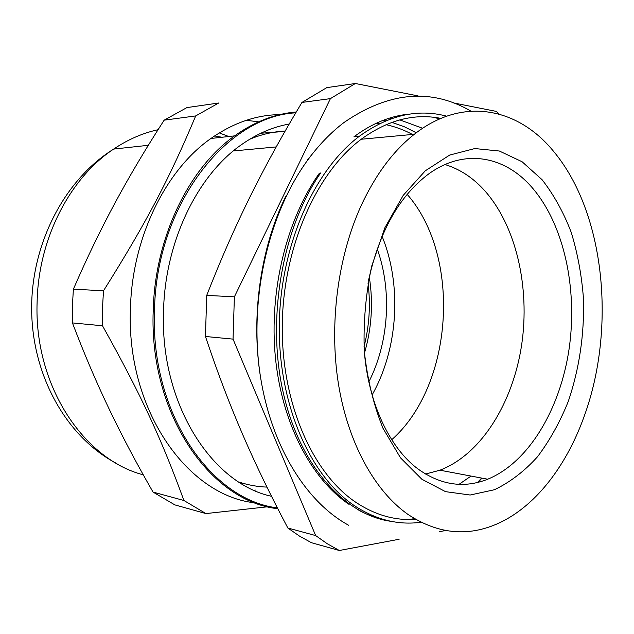 <?xml version="1.0" encoding="UTF-8"?>
<svg xmlns="http://www.w3.org/2000/svg" width="634" height="634" viewBox="0 0 634 634"><rect width="100%" height="100%" fill="white"/><g stroke="black" fill="none" stroke-linecap="round" stroke-linejoin="round"><path stroke-width="0.95" d="M289.183 124.034C272.834 126.935 256.992 133.774 241.657 144.544C197.856 174.786 165.181 241.015 163.54 310.668C159.768 403.176 211.597 483.512 271.487 496.287M279.863 114.603C256.239 114.92 233.264 122.869 210.956 138.458C165.632 170.015 132.054 237.742 130.422 308.893C126.237 410.689 188.361 496.295 255.423 502.889M102.502 325.773C141.921 396.377 161.955 440.242 183.908 500.488L153.032 492.079C120.095 434.67 96.106 385.052 72.442 322.928L102.502 325.773L102.47 308.29L103.5 290.792L73.385 289.167C100.576 226.592 127.537 177.029 164.151 120.167L195.692 115.927L218.722 102.993L186.927 107.59L164.151 120.167M153.032 492.079L174.841 504.886L205.923 513.58L183.908 500.488M205.923 513.58L267.881 506.756M195.692 115.927C169.825 177.615 146.985 221.646 103.5 290.792M72.442 322.928L72.395 306.048L73.385 289.167M254.289 490.344L255.431 490.074M258.632 121.855L246.349 120.294M221.971 137.253L214.593 135.938M364.011 346.79C369.368 325.805 370.708 304.574 368.021 283.081M364.471 353.146C371.738 328.063 373.339 302.632 369.273 276.836M368.829 381.882C388.951 342.423 392.216 290.546 377.198 248.877M372.103 394.934C398.152 348.898 402.154 285.268 382.088 236.331M391.733 439.734C453.603 384.973 461.695 256.437 407.171 194.345M266.938 487.102C257.507 486.761 248.14 485.065 238.852 482.006M260.804 133.243L284.935 131.412M239.834 482.632L243.789 483.512M425.509 474.05L439.941 470.206C481.349 454.309 512.898 402.883 521.631 345.023C530.238 287.091 516.068 224.912 483.615 189.479C472.267 177.235 459.388 168.921 444.997 164.539M459.032 484.328L471.03 476.071M364.185 349.738C367.989 402.542 389.593 448.032 418.123 469.065C440.852 485.208 464.04 488.592 487.704 479.217C528.946 462.329 560.305 408.771 569.118 348.771C577.804 288.676 564.006 224.246 531.91 187.355C504.775 156.004 464.246 147.96 428.481 174.096C399.539 195.787 379.56 231.164 368.552 280.236M421.832 479.225L445.528 491.651L470.159 495.019L494.417 489.741C510.045 482.268 524.413 471.268 537.529 456.742C549.686 440.567 559.933 422.141 568.262 401.465C579.317 368.814 584.389 334.641 583.494 298.947C581.743 275.703 577.669 253.56 571.282 232.504C563.61 212.445 553.886 194.852 542.102 179.731L522.091 161.749L499.354 151.019L474.818 148.554L449.672 155.068L425.295 170.8L403.192 195.383L384.878 227.757L371.69 266.153C365.747 294.01 363.274 322.318 364.281 351.07C367.34 379.203 373.577 404.936 382.991 428.275L400.506 457.843L421.832 479.225M361.253 205.384C337.756 256.778 328.951 324.323 338.405 383.768C348.026 443.19 374.813 491.049 407.765 514.261C435.233 532.512 462.971 536.538 490.978 526.331C531.498 511.701 565.306 469.105 584.12 416.49C616.303 328.491 605.098 212.786 553.522 151.288C518.279 108.073 463.01 95.845 414.327 134.273C393.397 150.718 375.708 174.421 361.253 205.384M440.884 118.392C414.232 113.098 387.667 120.048 361.19 139.25C316.469 172.63 283.16 247.149 282.265 325.052C281.33 402.978 312.602 473.241 355.682 502.199C375.074 515.077 395.061 520.783 415.65 519.317M446.621 116.173C417.632 108.43 388.523 115.142 359.296 136.302C313.854 170.419 280.062 246.372 279.285 325.654C278.469 404.96 310.422 476.285 354.263 505.583C375.954 519.817 398.223 525.372 421.063 522.242M358.86 510.299C367.348 514.808 375.994 517.978 384.798 519.832C375.994 517.978 367.348 514.808 358.86 510.299M353.915 136.825C372.285 123.154 391.091 115.554 410.341 114.017C391.091 115.554 372.285 123.154 353.915 136.825L359.296 136.302M418.068 95.908L355.357 83.506L330.417 98.627L234.382 296.839L233.043 339.119L315.653 535.564L327.318 543.782L339.309 550.494L399.127 539.257M439.33 531.696L445.734 530.492M499.021 114.057L496.454 111.425L453.793 102.985M285.831 196.183C260.384 248.179 250.636 317.333 260.685 378.205M234.382 296.839L206.724 295.373C234.913 223.39 263.237 166.885 301.95 102.439L330.417 98.627M206.724 295.373L205.448 336.48L233.043 339.119M315.653 535.564L287.852 528.019C253.743 463.549 229.143 407.448 205.448 336.48M339.309 550.494L311.452 542.72L299.486 536.095L287.852 528.019M355.357 83.506L326.787 87.627L301.95 102.439M422.624 128.266L399.8 119.889M392.129 118.423L389.585 118.082M416.276 132.768L404.341 126.76L391.883 122.37M385.741 120.856L383.094 120.341M376.493 123.139L379.806 123.559M386.027 124.668C395.212 126.657 404.017 129.922 412.449 134.448M249.606 139.306C261.398 134.376 273.246 131.618 285.157 131.024M319.393 173.209C286.576 219.499 268.951 290.871 275.378 357.156C281.908 423.449 311.342 478.979 348.985 504.339M295.745 112.828C226.576 116.18 156.241 204.766 154.482 310.597C150.234 413.368 211.059 500.052 277.351 507.866M296.26 111.972C275.069 113.708 254.503 121.68 234.564 135.882C188.908 168.113 154.926 237.568 153.214 310.549C148.919 414.39 210.813 501.637 277.787 508.722M158.04 129.716C142.682 133.085 127.886 139.535 113.652 149.077C70.105 177.813 38.412 238.447 37.113 302.093C33.911 385.456 83.759 459.476 143.252 474.811M228.771 136.516L219.301 132.91M378.894 518.382L381.565 518.889M408.684 519.523L414.47 518.628M478.052 482.331L481.999 478.139M439.631 118.93L433.997 117.314M407.012 114.548L404.302 114.714M296.236 112.004C275.053 113.755 254.496 121.712 234.564 135.882L210.956 138.458M116.87 463.613C68.432 438.348 33.412 379.259 31.7 312.982C29.972 246.808 63.202 180.413 113.652 149.077L148.301 145.297M439.941 470.206L487.704 479.217M361.19 139.25L414.327 134.273M276.186 146.929L233.304 150.963M470.951 111.148C431.136 87.983 388.872 91.732 344.159 122.386C331.114 132.268 319.068 144.687 308.021 159.657C269.577 211.867 250.073 293.566 259.187 367.569C268.412 441.629 304.399 501.137 348.597 525.229M391.63 521.417C345.522 515.64 299.771 466.679 283.073 391.931C266.28 317.317 282.875 227.099 320.661 172.955M477.521 482.458L481.634 478.068M439.56 118.962L433.83 117.29M307.633 159.816L315.613 149.941"/></g></svg>

